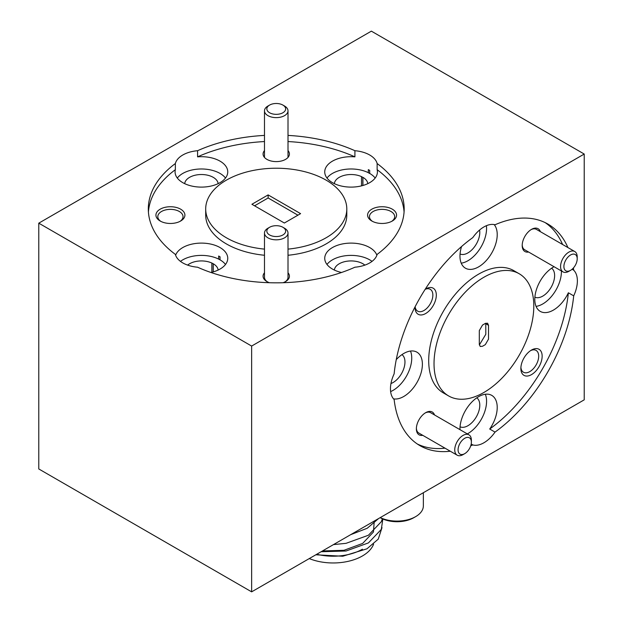 <?xml version="1.0" encoding="UTF-8"?>
<svg xmlns="http://www.w3.org/2000/svg" width="623" height="623" viewBox="0 0 623 623"><rect width="100%" height="100%" fill="white"/><g stroke="black" fill="none" stroke-linecap="round" stroke-linejoin="round"><path stroke-width="0.93" d="M380.256 517.713L380.256 517.713A23.705 13.683 180 0 0 413.781 517.713L415.642 516.638A26.337 15.209 0 0 0 423.352 505.884L423.352 492.707M380.232 517.604A26.337 15.209 0 0 0 415.642 516.638M269.595 112.755A9.407 5.428 0 0 0 282.897 112.755A9.407 5.428 0 0 0 282.897 105.077L284.563 106.035A11.759 6.791 180 0 1 288.005 110.839A11.759 6.791 180 0 1 280.747 117.108A11.759 6.791 180 0 1 267.929 115.637A11.759 6.791 180 0 1 264.487 110.839A11.759 6.791 180 0 1 267.929 106.035L269.595 105.077A9.407 5.428 0 0 0 269.595 112.755M284.563 106.035L282.897 105.077A9.407 5.428 0 0 0 269.595 105.077M264.487 150.579A13.169 7.601 0 0 0 266.932 159.379L266.932 159.379A13.169 7.601 0 0 0 285.56 159.379A13.169 7.601 0 0 0 288.005 150.579M180.662 209.188A14.485 8.364 0 0 0 160.173 209.188A14.485 8.364 0 0 0 160.173 221.017L160.173 221.017A14.485 8.364 0 0 0 180.662 221.017A14.485 8.364 0 0 0 180.662 209.188M179.946 221.406A12.608 7.281 0 0 0 183.022 216.64A12.608 7.281 0 0 0 179.331 211.493A12.608 7.281 0 0 0 165.593 209.92A12.608 7.281 0 0 0 157.814 216.64A12.608 7.281 0 0 0 160.882 221.406M184.696 183.653A16.743 9.664 180 0 1 195.435 175.156A16.743 9.664 180 0 1 213.253 177.353A16.743 9.664 180 0 1 218.128 183.653M175.351 163.545L175.351 169.69A26.337 15.209 0 0 0 175.071 171.901A26.337 15.209 0 0 0 182.788 182.656A26.337 15.209 0 0 0 211.493 185.95A26.337 15.209 0 0 0 227.753 171.901A26.337 15.209 0 0 0 220.036 161.147A26.337 15.209 0 0 0 197.577 156.856L197.577 150.711A26.337 15.209 0 0 0 175.351 163.545A127.933 73.864 0 0 0 148.313 208.962A127.933 73.864 0 0 0 175.351 254.379A26.337 15.209 0 0 0 182.788 262.914A26.337 15.209 0 0 0 197.577 267.212A127.933 73.864 0 0 0 354.915 267.212A26.337 15.209 0 0 0 377.141 254.379A127.933 73.864 0 0 0 404.179 208.962A127.933 73.864 0 0 0 377.141 163.545L377.141 169.69A127.933 73.864 0 0 1 404.07 212.03M225.503 178.046A26.337 15.209 0 0 0 220.036 173.435A26.337 15.209 0 0 0 177.321 178.046M316.757 554.252A41.391 23.9 0 0 0 362.422 549.206M382.008 527.634L378.254 539.129L366.978 548.801L342.759 556.238L315.83 554.789M373.582 544.206A41.391 23.9 180 0 1 362.422 555.965A41.391 23.9 180 0 1 309.257 558.582M463.06 454.611A11.759 6.791 -60 0 1 457.181 455.195A11.759 6.791 -60 0 1 455.382 445.772A11.759 6.791 -60 0 1 463.06 435.407A11.759 6.791 -60 0 1 468.94 434.831A11.759 6.791 -60 0 1 471.377 440.212L471.377 442.128A9.407 5.428 120 0 0 464.727 438.288A9.407 5.428 120 0 0 458.076 449.814A9.407 5.428 120 0 0 464.727 453.653L463.06 454.611L464.727 453.653A9.407 5.428 120 0 0 471.377 442.128M457.181 455.195L418.804 433.04A11.759 6.791 -60 0 1 416.382 428.203M264.487 272.781A13.169 7.601 0 0 0 266.932 281.58L266.932 281.58A13.169 7.601 0 0 0 269.455 282.717M284.563 228.236L282.897 227.278A9.407 5.428 0 0 0 269.595 227.278A9.407 5.428 0 0 0 269.595 234.957A9.407 5.428 0 0 0 282.897 234.957A9.407 5.428 0 0 0 282.897 227.278L284.563 228.236A11.759 6.791 180 0 1 288.005 233.041A11.759 6.791 180 0 1 280.747 239.31A11.759 6.791 180 0 1 267.929 237.838A11.759 6.791 180 0 1 264.487 233.041L264.487 277.36A11.759 6.791 0 0 0 267.462 281.869M392.319 209.188A14.485 8.364 0 0 0 371.83 209.188A14.485 8.364 0 0 0 371.83 221.017L371.83 221.017A14.485 8.364 0 0 0 392.319 221.017A14.485 8.364 0 0 0 392.319 209.188M391.61 221.406A12.608 7.281 0 0 0 394.678 216.64A12.608 7.281 0 0 0 390.987 211.493A12.608 7.281 0 0 0 377.25 209.92A12.608 7.281 0 0 0 369.47 216.64A12.608 7.281 0 0 0 372.546 221.406M225.503 264.456A26.337 15.209 0 0 0 220.036 259.846L218.657 259.106L218.657 256.03L220.028 256.777M218.657 259.106A26.337 15.209 0 0 0 180.46 261.38M210.956 272.485A26.337 15.209 0 0 0 227.753 258.311A26.337 15.209 0 0 0 220.036 247.557A26.337 15.209 0 0 0 193.854 243.741A26.337 15.209 0 0 0 175.616 255.235M334.356 270.063A16.743 9.664 180 0 1 345.103 261.567A16.743 9.664 180 0 1 362.921 263.763A16.743 9.664 180 0 1 364.876 265.118M376.876 255.235A26.337 15.209 0 0 0 369.704 247.557A26.337 15.209 0 0 0 340.999 244.263A26.337 15.209 0 0 0 324.739 258.311A26.337 15.209 0 0 0 332.456 269.066A26.337 15.209 0 0 0 341.529 272.485M372.032 261.38A26.337 15.209 0 0 0 369.704 259.846A26.337 15.209 0 0 0 326.982 264.456M368.325 172.696L368.325 169.627L369.688 170.375L369.657 173.467L368.325 172.696A26.337 15.209 0 0 0 326.982 178.046M377.141 163.545A26.337 15.209 0 0 0 369.704 155.002A26.337 15.209 0 0 0 354.915 150.711L354.915 156.856A26.337 15.209 0 0 0 324.739 171.901A26.337 15.209 0 0 0 332.456 182.656A26.337 15.209 0 0 0 361.161 185.95A26.337 15.209 0 0 0 377.421 171.901A26.337 15.209 0 0 0 377.141 169.69M288.005 249.122A70.555 40.736 0 0 0 346.801 208.962A70.555 40.736 0 0 0 326.133 180.156A70.555 40.736 0 0 0 249.247 171.325A70.555 40.736 0 0 0 205.691 208.962L205.691 215.106A70.555 40.736 0 0 0 226.359 243.905A70.555 40.736 0 0 0 264.487 255.266M288.005 255.266A70.555 40.736 0 0 0 346.801 215.106L346.801 208.962M205.691 208.962A70.555 40.736 0 0 0 226.359 237.76A70.555 40.736 0 0 0 264.487 249.122M488.518 339.107L488.518 325.284L487.568 323.205L485.325 323.438L482.506 325.066L479.313 330.595L479.313 344.426L480.232 346.481L482.506 346.271L485.325 344.636L488.518 339.107M485.769 323.22L485.808 334.286L479.352 344.963M476.774 397.832A16.743 9.664 -60 0 1 478.76 411.382A16.743 9.664 -60 0 1 467.951 425.711A16.743 9.664 -60 0 1 460.054 426.794M401.944 354.627A16.743 9.664 -60 0 1 403.93 368.177A16.743 9.664 -60 0 1 393.121 382.506A16.743 9.664 -60 0 1 390.964 383.527M479.593 230.012A16.743 9.664 -60 0 1 467.951 252.891A16.743 9.664 -60 0 1 460.054 253.974M470.731 445.803A127.933 73.864 120 0 0 472.802 444.931A26.337 15.209 120 0 0 483.915 442.766A26.337 15.209 120 0 0 495.028 432.105L489.709 429.029A26.337 15.209 120 0 0 491.765 395.379A26.337 15.209 120 0 0 478.596 396.68A26.337 15.209 120 0 0 459.976 429.652M467.328 433.896A26.337 15.209 120 0 0 467.951 433.546A26.337 15.209 120 0 0 485.317 394.25M393.526 398.86A26.337 15.209 120 0 0 403.759 396.485A26.337 15.209 120 0 0 420.969 373.278A26.337 15.209 120 0 0 416.927 352.174A26.337 15.209 120 0 0 403.759 353.475A26.337 15.209 120 0 0 396.259 359.627M390.621 391.587A26.337 15.209 120 0 0 393.121 390.341A26.337 15.209 120 0 0 410.487 351.045M567.911 247.565A127.933 73.864 120 0 0 547.882 224.054A127.933 73.864 120 0 0 495.028 224.763A26.337 15.209 120 0 0 483.915 226.936A26.337 15.209 120 0 0 472.802 237.597A127.933 73.864 120 0 0 394.133 373.855A26.337 15.209 120 0 0 394.133 399.514A127.933 73.864 120 0 0 419.949 445.647A127.933 73.864 120 0 0 450.32 451.231M461.55 246.544A26.337 15.209 120 0 0 465.42 268.178A26.337 15.209 120 0 0 478.596 266.878A26.337 15.209 120 0 0 494.989 246.108A26.337 15.209 120 0 0 494.156 224.56M461.222 263.163A26.337 15.209 120 0 0 467.951 260.726A26.337 15.209 120 0 0 486.407 225.69M551.612 268.217A16.743 9.664 -60 0 1 553.59 281.767A16.743 9.664 -60 0 1 542.781 296.104A16.743 9.664 -60 0 1 534.892 297.179M554.049 266.722A26.337 15.209 120 0 0 553.426 267.065A26.337 15.209 120 0 0 536.216 290.279A26.337 15.209 120 0 0 540.258 311.383A26.337 15.209 120 0 0 553.426 310.083A26.337 15.209 120 0 0 568.371 292.779L573.697 295.847A26.337 15.209 120 0 0 573.697 270.187A127.933 73.864 120 0 0 573.417 267.952M572.085 269.261L573.697 270.187M536.06 306.368A26.337 15.209 120 0 0 542.781 303.938A26.337 15.209 120 0 0 561.401 270.958M540.351 231.655A13.169 7.601 120 0 0 531.505 229.373L531.505 229.373A13.169 7.601 120 0 0 522.199 245.501A13.169 7.601 120 0 0 528.592 252.019M568.892 271.309L570.551 270.351A9.407 5.428 120 0 0 577.21 258.825A9.407 5.428 120 0 0 570.551 254.986A9.407 5.428 120 0 0 563.901 266.512A9.407 5.428 120 0 0 570.551 270.351L568.892 271.309A11.759 6.791 -60 0 1 563.013 271.893A11.759 6.791 -60 0 1 561.206 262.47A11.759 6.791 -60 0 1 568.892 252.105A11.759 6.791 -60 0 1 574.772 251.528L536.387 229.365A11.759 6.791 120 0 0 530.998 229.685M434.527 414.957A13.169 7.601 120 0 0 425.68 412.675L425.68 412.675A13.169 7.601 120 0 0 416.366 428.803A13.169 7.601 120 0 0 422.768 435.321M425.166 412.987A11.759 6.791 -60 0 1 430.563 412.667L468.94 434.831M531.505 350.04L531.505 350.04A15.053 8.691 120 0 0 520.867 368.473A15.053 8.691 120 0 0 531.505 374.618A15.053 8.691 120 0 0 542.15 356.185A15.053 8.691 120 0 0 531.505 350.04M520.906 367.406A12.608 7.281 120 0 0 523.476 372.25A12.608 7.281 120 0 0 529.776 371.62A12.608 7.281 120 0 0 538.015 360.515A12.608 7.281 120 0 0 536.084 350.414A12.608 7.281 120 0 0 530.601 350.601M415.043 306.882A15.053 8.691 120 0 0 415.035 307.373A15.053 8.691 120 0 0 425.68 313.517A15.053 8.691 120 0 0 436.318 295.084A15.053 8.691 120 0 0 425.68 288.94L425.68 288.94A15.053 8.691 120 0 0 425.26 289.189M415.12 306.734A12.608 7.281 120 0 0 417.644 311.142A12.608 7.281 120 0 0 423.952 310.519A12.608 7.281 120 0 0 432.183 299.414A12.608 7.281 120 0 0 430.252 289.313A12.608 7.281 120 0 0 425.166 289.329M519.193 273.746L513.866 270.678A70.555 40.736 120 0 0 478.596 274.167A70.555 40.736 120 0 0 432.502 336.342A70.555 40.736 120 0 0 443.319 392.879L448.638 395.948A70.555 40.736 120 0 0 483.915 392.459A70.555 40.736 120 0 0 530.009 330.283A70.555 40.736 120 0 0 519.193 273.746A70.555 40.736 120 0 0 483.915 277.243A70.555 40.736 120 0 0 437.821 339.418A70.555 40.736 120 0 0 448.638 395.948M213.253 271.893L213.253 263.763A16.743 9.664 180 0 1 218.128 270.063M522.206 244.901A11.759 6.791 120 0 0 524.628 249.737L563.013 271.893M285.03 281.869A11.759 6.791 0 0 0 288.005 277.36L288.005 233.041M251.637 591.85L584.226 399.834L584.226 154.045L371.363 31.15L38.774 223.166L38.774 468.955L251.637 591.85L251.637 346.061L38.774 223.166M264.487 233.041A11.759 6.791 180 0 1 267.929 228.236L269.595 227.278M574.772 251.528A11.759 6.791 -60 0 1 577.21 256.91L577.21 258.825M187.616 265.118A16.743 9.664 180 0 1 211.851 263.038L211.851 272.274M362.921 185.483L362.921 177.353A16.743 9.664 180 0 1 367.796 183.653M268.131 194.906L251.902 204.274L284.361 223.018L300.59 213.642L268.131 194.906L268.131 197.974L254.558 205.808M472.802 444.931L471.198 444.004M417.34 444.012A127.933 73.864 120 0 0 445.001 448.163M495.028 432.105A127.933 73.864 120 0 0 573.697 295.847M489.709 429.029A127.933 73.864 120 0 0 568.371 292.779M354.915 150.711A127.933 73.864 0 0 0 288.005 135.409M264.487 135.409A127.933 73.864 0 0 0 197.577 150.711M584.226 154.045L251.637 346.061M297.926 215.184L268.131 197.974M562.592 244.496A127.933 73.864 120 0 0 545.164 222.613M175.351 169.69A127.933 73.864 0 0 0 148.422 212.03M354.915 156.856A127.933 73.864 0 0 0 288.005 141.553M264.487 141.553A127.933 73.864 0 0 0 197.577 156.856M283.037 282.717A13.169 7.601 0 0 0 285.56 281.58A13.169 7.601 0 0 0 288.005 272.781M375.171 178.046A26.337 15.209 0 0 0 369.704 173.435L369.704 170.367M334.356 183.653A16.743 9.664 180 0 1 344.231 175.367A16.743 9.664 180 0 1 361.511 176.628L362.843 177.399L362.843 185.506M220.036 259.846L220.036 256.769M213.253 263.763L211.851 263.038M213.175 263.809L213.175 271.916M219.989 256.801L219.989 259.869M322.473 550.95L343.958 550.304L362.656 543.427L373.457 531.987L374.244 521.062M321.094 551.744L346.061 551.005L368.419 542.913L381.323 529.363L382.834 519.006M333.469 544.603L346.061 543.326L368.419 535.235L381.323 521.685L382.358 518.795M350.648 534.682L367.243 528.249L378.659 518.507M361.511 185.864L361.511 176.628M485.808 323.758L488.518 325.284M288.005 110.839L288.005 157.432M264.487 110.839L264.487 157.432"/></g></svg>
